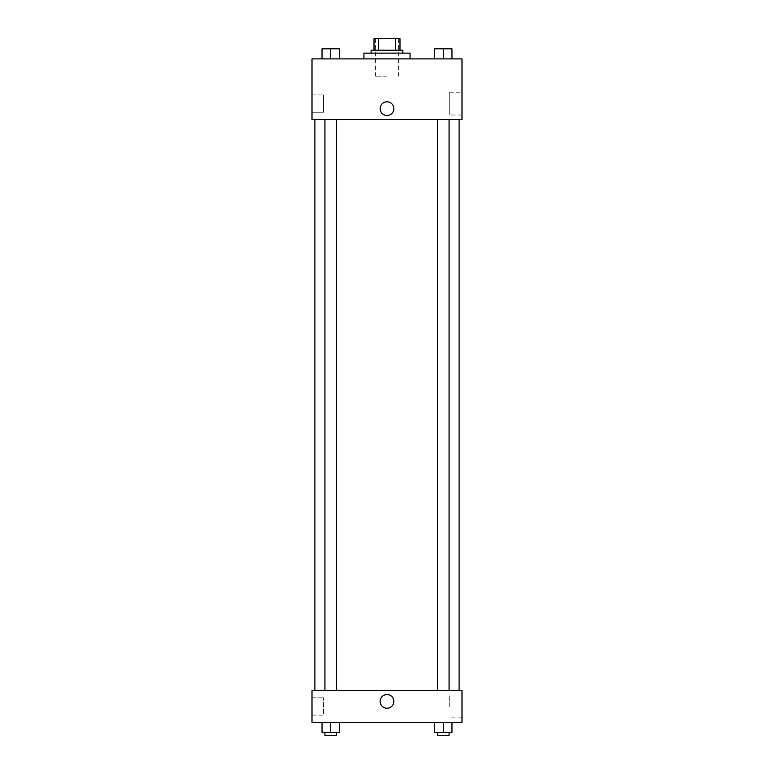 <?xml version="1.0" encoding="UTF-8"?>
<svg xmlns="http://www.w3.org/2000/svg" width="774" height="774" viewBox="0 0 774 774"><rect width="100%" height="100%" fill="white"/><g stroke="black" fill="none" stroke-linecap="round" stroke-linejoin="round"><path stroke-width="0.58" stroke-dasharray="3.87 2.9" d="M387 76.2L375.458 76.2L387 76.2M387 38.7L375.458 38.7L387 38.7M395.466 50.242L395.466 38.7L399.984 38.7L399.984 50.242L378.534 50.242L399.984 50.242M395.466 38.7L374.016 38.7M378.534 50.242L374.016 50.242L378.534 50.242L378.534 38.7M402.867 50.242L371.133 50.242M371.133 53.125L402.867 53.125L371.133 53.125M363.925 53.125L410.075 53.125M387 58.892L363.925 58.892L387 58.892M462.001 58.892L311.999 58.892L311.999 119.467L462.001 119.467L462.001 58.892M322.042 58.892L339.351 58.892L322.042 58.892L339.351 58.892L322.042 58.892L330.692 58.892L330.692 48.791L322.042 48.791L336.467 48.791L322.042 48.791L322.042 58.892L330.692 58.892L322.042 58.892L322.042 48.791L322.042 58.892L339.351 58.892L330.692 58.892L330.692 48.791L339.351 48.791L324.925 48.791L339.351 48.791L339.351 58.892L339.351 48.791M434.649 58.892L451.958 58.892L434.649 58.892L451.958 58.892L434.649 58.892L443.308 58.892L443.308 48.791L434.649 48.791L449.075 48.791L434.649 48.791L434.649 58.892L443.308 58.892L434.649 58.892L434.649 48.791L434.649 58.892L451.958 58.892L443.308 58.892L443.308 48.791L451.958 48.791L437.533 48.791L451.958 48.791L451.958 58.892L451.958 48.791M393.85 108.65A6.85 6.85 0 0 0 383.575 102.719A6.85 6.85 0 0 0 383.575 114.581A6.85 6.85 0 0 0 393.85 108.65A6.85 6.85 0 0 1 383.575 114.581A6.85 6.85 0 0 1 383.575 102.719A6.85 6.85 0 0 1 393.85 108.65M462.001 92.193L462.001 115.007L462.001 92.193L449.239 92.193L449.239 115.007L449.239 92.193M380.15 108.65A6.85 6.85 0 0 0 390.425 114.581A6.85 6.85 0 0 0 390.425 102.719A6.85 6.85 0 0 0 380.15 108.65M311.999 112.249L311.999 94.95L311.999 112.249L311.999 94.95L311.999 112.249L323.542 112.249L323.542 94.95L323.542 112.249L323.542 94.95L323.542 112.249L311.999 112.249M443.308 119.467L437.533 119.467L443.308 119.467M330.692 119.467L336.467 119.467L330.692 119.467M387 119.467L314.892 119.467L387 119.467M387 690.592L314.892 690.592L387 690.592M443.308 690.592L437.533 690.592L443.308 690.592M330.692 690.592L336.467 690.592L330.692 690.592M462.001 690.592L311.999 690.592L311.999 722.316L462.001 722.316L462.001 690.592M311.999 706.459L311.999 697.8L311.999 706.459M451.958 732.417L451.958 722.316L451.958 732.417L443.308 732.417L451.958 732.417L443.308 732.417L443.308 722.316L451.958 722.316L434.649 722.316L451.958 722.316L434.649 722.316L451.958 722.316L434.649 722.316L451.958 722.316L443.308 722.316L443.308 732.417L434.649 732.417L434.649 722.316L434.649 732.417L449.075 732.417L434.649 732.417L434.649 722.316M339.351 732.417L339.351 722.316L339.351 732.417L330.692 732.417L339.351 732.417L330.692 732.417L330.692 722.316L339.351 722.316L322.042 722.316L339.351 722.316L322.042 722.316L339.351 722.316L322.042 722.316L339.351 722.316L330.692 722.316L330.692 732.417L322.042 732.417L322.042 722.316L322.042 732.417L336.467 732.417L322.042 732.417L322.042 722.316M311.999 715.108L323.542 715.108L323.542 697.8L323.542 715.108L323.542 697.8L323.542 715.108L311.999 715.108M462.001 706.459L462.001 695.042L462.001 706.459M387 694.559A6.85 6.85 0 0 0 381.069 704.833A6.85 6.85 0 0 0 392.931 704.833A6.85 6.85 0 0 0 387 694.559A6.85 6.85 0 0 1 392.931 704.833A6.85 6.85 0 0 1 381.069 704.833A6.85 6.85 0 0 1 387 694.559M449.239 706.459L449.239 695.042L449.239 706.459M387 708.258A6.85 6.85 0 0 0 392.931 697.984A6.85 6.85 0 0 0 381.069 697.984A6.85 6.85 0 0 0 387 708.258M437.533 732.417L437.533 735.3L449.075 735.3L437.533 735.3L449.075 735.3L449.075 732.417L437.533 732.417L449.075 732.417M443.308 732.417L443.308 722.316M324.925 732.417L324.925 735.3L336.467 735.3L324.925 735.3L336.467 735.3L336.467 732.417L324.925 732.417L336.467 732.417M330.692 732.417L330.692 722.316M437.533 48.791L449.075 48.791M443.308 58.892L443.308 48.791M324.925 48.791L336.467 48.791M330.692 58.892L330.692 48.791M375.458 38.7L375.458 76.2M398.542 38.7L398.542 76.2M462.001 115.007L449.239 115.007M311.999 94.95L323.542 94.95L311.999 94.95M336.467 690.592L336.467 119.467M324.925 690.592L324.925 119.467M449.075 690.592L449.075 119.467M437.533 690.592L437.533 119.467M311.999 697.8L323.542 697.8L311.999 697.8M462.001 695.042L449.239 695.042M462.001 717.866L449.239 717.866"/><path stroke-width="1.16" d="M378.534 50.242L378.534 38.7L374.016 38.7L374.016 50.242L374.016 38.7M378.534 38.7L399.984 38.7L399.984 50.242M395.466 50.242L395.466 38.7M371.133 53.125L371.133 50.242L402.867 50.242L402.867 53.125M410.075 58.892L410.075 53.125L363.925 53.125L363.925 58.892M311.999 58.892L462.001 58.892L462.001 119.467L311.999 119.467L311.999 58.892M380.15 108.65A6.85 6.85 0 0 1 390.425 102.719A6.85 6.85 0 0 1 390.425 114.581A6.85 6.85 0 0 1 380.15 108.65M311.999 690.592L462.001 690.592L462.001 722.316L311.999 722.316L311.999 690.592M387 708.258A6.85 6.85 0 0 1 381.069 697.984A6.85 6.85 0 0 1 392.931 697.984A6.85 6.85 0 0 1 387 708.258M434.649 722.316L434.649 732.417L451.958 732.417L451.958 722.316L451.958 732.417M443.308 732.417L443.308 722.316M449.075 732.417L449.075 735.3L437.533 735.3L437.533 732.417M322.042 722.316L322.042 732.417L339.351 732.417L339.351 722.316L339.351 732.417M330.692 732.417L330.692 722.316M336.467 732.417L336.467 735.3L324.925 735.3L324.925 732.417M434.649 58.892L434.649 48.791L451.958 48.791L451.958 58.892L451.958 48.791M443.308 58.892L443.308 48.791M449.075 48.791L437.533 48.791M322.042 58.892L322.042 48.791L339.351 48.791L339.351 58.892L339.351 48.791M330.692 58.892L330.692 48.791M336.467 48.791L324.925 48.791M459.108 690.592L459.108 119.467M314.892 690.592L314.892 119.467M437.533 119.467L437.533 690.592M449.075 119.467L449.075 690.592M336.467 690.592L336.467 119.467M324.925 690.592L324.925 119.467"/></g></svg>
